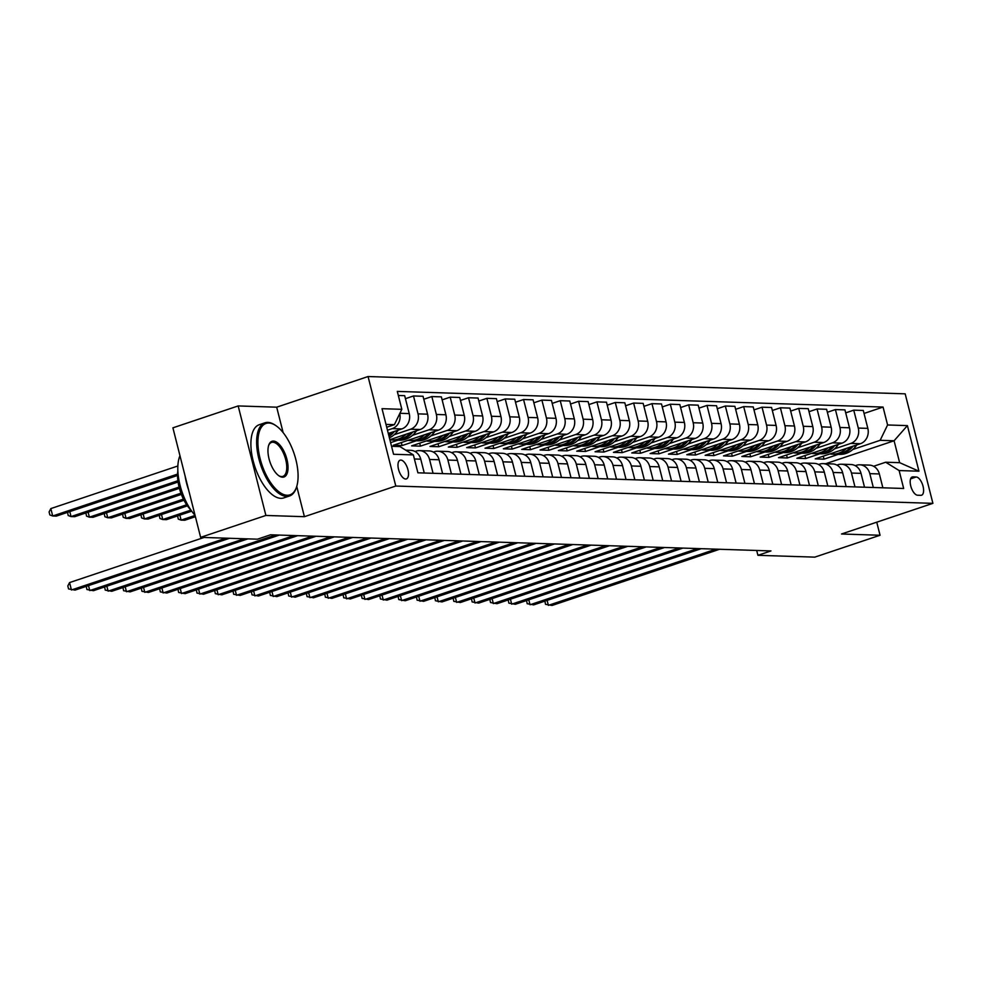 <?xml version="1.0" encoding="UTF-8"?>
<svg xmlns="http://www.w3.org/2000/svg" width="982" height="982" viewBox="0 0 982 982"><rect width="100%" height="100%" fill="white"/><g stroke="black" fill="none" stroke-linecap="round" stroke-linejoin="round"><path stroke-width="1.47" d="M405.652 479.02A9.881 4.468 71.5 0 0 406.388 478.921A9.881 4.468 71.5 0 0 407.726 468.917A9.881 4.468 71.5 0 0 400.852 460.079A9.881 4.468 71.5 0 0 400.104 460.19A9.881 4.468 71.5 0 0 398.766 470.194A9.881 4.468 71.5 0 0 405.652 479.02M283.135 432.608L276.691 407.186L238.172 405.934L172.906 427.833L200.623 537.35L257.48 539.179L270.541 534.797L770.968 550.927L757.92 555.309L814.79 557.138L880.056 535.251L876.742 522.191M276.691 407.186L368.066 376.536L905.183 393.831L932.9 503.349L395.783 486.041L368.066 376.536M916.181 476.982L912.953 476.871A9.575 4.321 71.5 0 0 912.229 476.982A9.575 4.321 71.5 0 0 910.94 486.667A9.575 4.321 71.5 0 0 917.593 495.223L920.821 495.333A9.575 4.321 71.5 0 0 921.546 495.223A9.575 4.321 71.5 0 0 922.847 485.538A9.575 4.321 71.5 0 0 916.181 476.982L910.596 478.848M887.593 424.973L907.405 425.611L918.943 471.2L899.131 470.562L885.69 462.227L899.635 462.669L894.086 440.771L880.154 440.317L887.593 424.973L883.063 407.064L397.305 391.413L401.834 409.322L394.396 424.666L386 424.396M391.548 446.294L399.932 446.565L413.373 454.912L417.902 472.808L903.661 488.471L899.131 470.562M413.373 454.912L393.561 454.273L382.023 408.684L401.834 409.322M238.172 405.934L265.889 515.452L200.623 537.35M265.889 515.452L304.408 516.692L395.783 486.041M932.9 503.349L841.525 533.999L880.056 535.251M756.692 550.472L757.92 555.309M825.702 463.713L894.086 440.771L907.405 425.611M885.69 462.227L873.612 466.278M433.062 473.299L429.551 459.466A12.349 10.863 -88.2 0 0 419.51 450.615A12.349 10.863 -88.2 0 0 416.123 451.119L415.005 451.499M451.401 473.889L447.902 460.055A12.349 10.863 -88.2 0 0 437.862 451.217A12.349 10.863 -88.2 0 0 434.461 451.72L433.344 452.088M469.752 474.49L466.241 460.644A12.349 10.863 -88.2 0 0 456.2 451.806A12.349 10.863 -88.2 0 0 452.812 452.309L451.683 452.677M488.091 475.079L484.592 461.233A12.349 10.863 -88.2 0 0 474.539 452.395A12.349 10.863 -88.2 0 0 471.151 452.898L470.034 453.267M506.442 475.669L502.931 461.822A12.349 10.863 -88.2 0 0 492.89 452.984A12.349 10.863 -88.2 0 0 489.49 453.488L488.373 453.868M524.781 476.258L521.282 462.412A12.349 10.863 -88.2 0 0 511.229 453.574A12.349 10.863 -88.2 0 0 507.841 454.077L506.724 454.457M543.12 476.847L539.621 463.001A12.349 10.863 -88.2 0 0 529.58 454.163A12.349 10.863 -88.2 0 0 526.18 454.666L525.063 455.047M561.471 477.436L557.972 463.602A12.349 10.863 -88.2 0 0 547.919 454.764A12.349 10.863 -88.2 0 0 544.531 455.255L543.414 455.636M579.81 478.025L576.311 464.191A12.349 10.863 -88.2 0 0 566.27 455.353A12.349 10.863 -88.2 0 0 562.87 455.857L561.753 456.225M598.161 478.627L594.65 464.781A12.349 10.863 -88.2 0 0 584.609 455.943A12.349 10.863 -88.2 0 0 581.221 456.446L580.104 456.814M616.5 479.216L613.001 465.37A12.349 10.863 -88.2 0 0 602.96 456.532A12.349 10.863 -88.2 0 0 599.56 457.035L598.443 457.403M634.851 479.805L631.34 465.959A12.349 10.863 -88.2 0 0 621.299 457.121A12.349 10.863 -88.2 0 0 617.911 457.624L616.782 458.005M653.19 480.394L649.691 466.548A12.349 10.863 -88.2 0 0 639.638 457.71A12.349 10.863 -88.2 0 0 636.25 458.213L635.133 458.594M671.541 480.984L668.03 467.15A12.349 10.863 -88.2 0 0 657.989 458.299A12.349 10.863 -88.2 0 0 654.589 458.803L653.472 459.183M689.88 481.573L686.381 467.739A12.349 10.863 -88.2 0 0 676.328 458.901A12.349 10.863 -88.2 0 0 672.94 459.404L671.823 459.772M708.218 482.174L704.72 468.328A12.349 10.863 -88.2 0 0 694.679 459.49A12.349 10.863 -88.2 0 0 691.279 459.993L690.162 460.362M726.57 482.763L723.071 468.917A12.349 10.863 -88.2 0 0 713.018 460.079A12.349 10.863 -88.2 0 0 709.63 460.583L708.513 460.951M744.908 483.353L741.41 469.506A12.349 10.863 -88.2 0 0 731.369 460.668A12.349 10.863 -88.2 0 0 727.969 461.172L726.852 461.552M763.26 483.942L759.749 470.096A12.349 10.863 -88.2 0 0 749.708 461.258A12.349 10.863 -88.2 0 0 746.32 461.761L745.203 462.141M781.598 484.531L778.1 470.685A12.349 10.863 -88.2 0 0 768.059 461.847A12.349 10.863 -88.2 0 0 764.659 462.35L763.542 462.731M799.949 485.12L796.439 471.286A12.349 10.863 -88.2 0 0 786.398 462.448A12.349 10.863 -88.2 0 0 783.01 462.939L781.881 463.32M818.288 485.709L814.79 471.876A12.349 10.863 -88.2 0 0 804.737 463.038A12.349 10.863 -88.2 0 0 801.349 463.541L800.232 463.909M836.639 486.311L833.129 472.465A12.349 10.863 -88.2 0 0 823.088 463.627A12.349 10.863 -88.2 0 0 819.688 464.13L818.571 464.498M854.978 486.9L851.48 473.054A12.349 10.863 -88.2 0 0 841.427 464.216A12.349 10.863 -88.2 0 0 838.039 464.719L836.922 465.087M873.317 487.489L869.819 473.643A12.349 10.863 -88.2 0 0 859.778 464.805A12.349 10.863 -88.2 0 0 856.378 465.308L855.261 465.689M823.26 456.164L824.021 459.146L838.297 454.359M852.806 449.486L880.154 440.317M824.021 459.146L815.22 458.864L860.379 443.717A12.349 10.863 -88.2 0 0 867.83 428.373L863.288 410.464L853.751 410.157L845.711 412.857M804.921 455.574L805.67 458.557L819.945 453.77M834.467 448.897L850.842 443.41A12.349 10.863 -88.2 0 0 858.28 428.066L853.751 410.157M805.67 458.557L796.868 458.275L842.028 443.127A12.349 10.863 -88.2 0 0 849.479 427.784L844.95 409.875L835.412 409.568L827.36 412.268M786.57 454.985L787.331 457.968L801.607 453.181M816.116 448.308L832.491 442.821A12.349 10.863 -88.2 0 0 839.941 427.477L835.412 409.568M787.331 457.968L778.53 457.686L823.689 442.526A12.349 10.863 -88.2 0 0 831.14 427.195L826.611 409.285L817.061 408.978L809.021 411.679M768.231 454.396L768.992 457.379L783.255 452.592M797.777 447.718L814.152 442.219A12.349 10.863 -88.2 0 0 821.603 426.875L817.061 408.978M768.992 457.379L760.178 457.096L805.35 441.937A12.349 10.863 -88.2 0 0 812.789 426.593L808.26 408.696L798.722 408.377L790.67 411.077M749.892 453.794L750.641 456.777L764.917 451.99M779.426 447.129L795.801 441.63A12.349 10.863 -88.2 0 0 803.251 426.286L798.722 408.377M750.641 456.777L741.84 456.495L786.999 441.348A12.349 10.863 -88.2 0 0 794.45 426.004L789.921 408.095L780.383 407.788L772.331 410.488M731.541 453.205L732.302 456.188L746.566 451.401M761.087 446.54L777.462 441.041A12.349 10.863 -88.2 0 0 784.913 425.697L780.383 407.788M732.302 456.188L723.489 455.906L768.661 440.758A12.349 10.863 -88.2 0 0 776.099 425.415L771.57 407.505L762.032 407.199L753.98 409.899M713.202 452.616L713.951 455.599L728.227 450.812M742.736 445.938L759.123 440.452A12.349 10.863 -88.2 0 0 766.561 425.108L762.032 407.199M713.951 455.599L705.15 455.317L750.309 440.169A12.349 10.863 -88.2 0 0 757.76 424.825L753.231 406.916L743.693 406.609L735.641 409.31M694.851 452.027L695.612 455.01L709.888 450.222M724.397 445.349L740.772 439.862A12.349 10.863 -88.2 0 0 748.223 424.519L743.693 406.609M695.612 455.01L686.799 454.727L731.971 439.58A12.349 10.863 -88.2 0 0 739.409 424.236L734.88 406.327L725.342 406.02L717.29 408.721M676.512 451.438L677.261 454.421L691.537 449.633M706.046 444.76L722.433 439.273A12.349 10.863 -88.2 0 0 729.872 423.929L725.342 406.02M677.261 454.421L668.46 454.138L713.619 438.979A12.349 10.863 -88.2 0 0 721.07 423.647L716.541 405.738L707.003 405.431L698.951 408.131M658.161 450.848L658.922 453.831L673.198 449.044M687.707 444.171L704.082 438.672A12.349 10.863 -88.2 0 0 711.533 423.34L707.003 405.431M658.922 453.831L650.121 453.549L695.281 438.389A12.349 10.863 -88.2 0 0 702.731 423.046L698.19 405.149L688.652 404.842L680.612 407.542M639.822 450.247L640.571 453.242L654.847 448.443M669.368 443.582L685.743 438.082A12.349 10.863 -88.2 0 0 693.182 422.739L688.652 404.842M640.571 453.242L631.77 452.947L676.929 437.8A12.349 10.863 -88.2 0 0 684.38 422.456L679.851 404.547L670.313 404.24L662.261 406.941M621.471 449.658L622.232 452.641L636.508 447.853M651.017 442.992L667.392 437.493A12.349 10.863 -88.2 0 0 674.843 422.15L670.313 404.24M622.232 452.641L613.431 452.358L658.591 437.211A12.349 10.863 -88.2 0 0 666.042 421.867L661.512 403.958L651.962 403.651L643.922 406.352M603.132 449.069L603.893 452.051L618.157 447.264M632.678 442.403L649.053 436.904A12.349 10.863 -88.2 0 0 656.504 421.56L651.962 403.651M603.893 452.051L595.08 451.769L640.252 436.622A12.349 10.863 -88.2 0 0 647.69 421.278L643.161 403.369L633.623 403.062L625.571 405.762M584.793 448.479L585.542 451.462L599.818 446.675M614.327 441.802L630.702 436.315A12.349 10.863 -88.2 0 0 638.153 420.971L633.623 403.062M585.542 451.462L576.741 451.18L621.901 436.033A12.349 10.863 -88.2 0 0 629.352 420.689L624.822 402.78L615.284 402.473L607.232 405.173M566.442 447.89L567.203 450.873L581.467 446.086M595.988 441.213L612.363 435.726A12.349 10.863 -88.2 0 0 619.814 420.382L615.284 402.473M567.203 450.873L558.39 450.591L603.562 435.443A12.349 10.863 -88.2 0 0 611 420.1L606.471 402.19L596.933 401.883L588.881 404.584M548.103 447.301L548.852 450.284L563.128 445.497M577.637 440.623L594.024 435.136A12.349 10.863 -88.2 0 0 601.463 419.793L596.933 401.883M548.852 450.284L540.051 450.002L585.211 434.842A12.349 10.863 -88.2 0 0 592.662 419.51L588.132 401.601L578.594 401.294L570.542 403.995M529.752 446.712L530.513 449.695L544.789 444.907M559.298 440.034L575.673 434.535A12.349 10.863 -88.2 0 0 583.124 419.191L578.594 401.294M530.513 449.695L521.7 449.4L566.872 434.253A12.349 10.863 -88.2 0 0 574.31 418.909L569.781 401.012L560.243 400.693L552.191 403.393M511.413 446.11L512.162 449.093L526.438 444.306M540.947 439.445L557.334 433.946A12.349 10.863 -88.2 0 0 564.773 418.602L560.243 400.693M512.162 449.093L503.361 448.811L548.521 433.663A12.349 10.863 -88.2 0 0 555.972 418.32L551.442 400.411L541.904 400.104L533.852 402.804M493.062 445.521L493.823 448.504L508.099 443.717M522.608 438.856L538.983 433.357A12.349 10.863 -88.2 0 0 546.434 418.013L541.904 400.104M493.823 448.504L485.022 448.222L530.182 433.074A12.349 10.863 -88.2 0 0 537.633 417.731L533.091 399.821L523.553 399.514L515.513 402.215M474.723 444.932L475.472 447.915L489.748 443.127M504.269 438.254L520.644 432.767A12.349 10.863 -88.2 0 0 528.083 417.424L523.553 399.514M475.472 447.915L466.671 447.632L511.843 432.485A12.349 10.863 -88.2 0 0 519.282 417.141L514.752 399.232L505.214 398.925L497.162 401.626M456.385 444.343L457.133 447.326L471.409 442.538M485.918 437.665L502.293 432.178A12.349 10.863 -88.2 0 0 509.744 416.834L505.214 398.925M457.133 447.326L448.332 447.043L493.492 431.896A12.349 10.863 -88.2 0 0 500.943 416.552L496.413 398.643L486.863 398.336L478.823 401.037M438.033 443.754L438.794 446.736L453.058 441.949M467.579 437.076L483.954 431.589A12.349 10.863 -88.2 0 0 491.405 416.245L486.863 398.336M438.794 446.736L429.981 446.454L475.153 431.294A12.349 10.863 -88.2 0 0 482.592 415.963L478.062 398.054L468.524 397.747L460.472 400.447M419.695 443.164L420.443 446.147L434.719 441.36M449.228 436.487L465.615 430.988A12.349 10.863 -88.2 0 0 473.054 415.656L468.524 397.747M420.443 446.147L411.642 445.865L456.802 430.705A12.349 10.863 -88.2 0 0 464.253 415.361L459.723 397.465L450.186 397.158L442.133 399.858M401.343 442.563L402.104 445.558L416.38 440.758M430.889 435.898L447.264 430.398A12.349 10.863 -88.2 0 0 454.715 415.055L450.186 397.158M402.104 445.558L393.291 445.263L438.463 430.116A12.349 10.863 -88.2 0 0 445.902 414.772L441.372 396.863L431.835 396.556L423.782 399.257M390.627 442.661L398.029 440.169M412.538 435.308L428.925 429.809A12.349 10.863 -88.2 0 0 436.364 414.465L431.835 396.556M389.866 439.678L420.112 429.527A12.349 10.863 -88.2 0 0 427.563 414.183L423.033 396.274L413.496 395.967L405.443 398.667M394.199 434.719L410.574 429.22A12.349 10.863 -88.2 0 0 418.025 413.876L413.496 395.967M388.295 433.455L401.773 428.938A12.349 10.863 -88.2 0 0 409.224 413.594L404.682 395.685L398.336 395.476M387.473 430.226L392.235 428.631A12.349 10.863 -88.2 0 0 399.76 413.606M386.724 427.244L394.396 424.666M882.867 487.796L879.356 473.95A12.349 10.863 -88.2 0 0 869.316 465.112L859.778 464.805M883.063 407.064L864.05 413.447M864.516 487.207L861.018 473.361A12.349 10.863 -88.2 0 0 850.964 464.523L841.427 464.216M846.177 486.618L842.666 472.772A12.349 10.863 -88.2 0 0 832.626 463.934L823.088 463.627M827.826 486.029L824.328 472.182A12.349 10.863 -88.2 0 0 814.287 463.344L804.737 463.038M809.487 485.427L805.977 471.593A12.349 10.863 -88.2 0 0 795.936 462.755L786.398 462.448M791.136 484.838L787.638 470.992A12.349 10.863 -88.2 0 0 777.597 462.154L768.059 461.847M772.797 484.249L769.299 470.403A12.349 10.863 -88.2 0 0 759.246 461.565L749.708 461.258M754.446 483.66L750.948 469.813A12.349 10.863 -88.2 0 0 740.907 460.975L731.369 460.668M736.107 483.07L732.609 469.224A12.349 10.863 -88.2 0 0 722.556 460.386L713.018 460.079M717.768 482.481L714.258 468.635A12.349 10.863 -88.2 0 0 704.217 459.797L694.679 459.49M699.417 481.88L695.919 468.046A12.349 10.863 -88.2 0 0 685.866 459.208L676.328 458.901M681.078 481.29L677.568 467.457A12.349 10.863 -88.2 0 0 667.527 458.606L657.989 458.299M662.727 480.701L659.229 466.855A12.349 10.863 -88.2 0 0 649.188 458.017L639.638 457.71M644.388 480.112L640.878 466.266A12.349 10.863 -88.2 0 0 630.837 457.428L621.299 457.121M626.037 479.523L622.539 465.677A12.349 10.863 -88.2 0 0 612.498 456.839L602.96 456.532M607.698 478.934L604.2 465.087A12.349 10.863 -88.2 0 0 594.147 456.249L584.609 455.943M589.347 478.344L585.849 464.498A12.349 10.863 -88.2 0 0 575.808 455.66L566.27 455.353M571.008 477.743L567.51 463.909A12.349 10.863 -88.2 0 0 557.457 455.071L547.919 454.764M552.67 477.154L549.159 463.308A12.349 10.863 -88.2 0 0 539.118 454.47L529.58 454.163M534.318 476.565L530.82 462.718A12.349 10.863 -88.2 0 0 520.767 453.88L511.229 453.574M515.98 475.975L512.469 462.129A12.349 10.863 -88.2 0 0 502.428 453.291L492.89 452.984M497.628 475.386L494.13 461.54A12.349 10.863 -88.2 0 0 484.089 452.702L474.539 452.395M479.29 474.797L475.779 460.951A12.349 10.863 -88.2 0 0 465.738 452.113L456.2 451.806M460.939 474.196L457.44 460.362A12.349 10.863 -88.2 0 0 447.399 451.524L437.862 451.217M442.6 473.606L439.101 459.772A12.349 10.863 -88.2 0 0 429.048 450.922L419.51 450.615M424.261 473.017L420.75 459.171A12.349 10.863 -88.2 0 0 410.709 450.333L405.75 450.173M899.635 462.669L918.943 471.2M304.408 516.692L296.748 486.434M547.121 600.383L548.373 605.354L715.915 549.159M544.887 601.131L545.526 604.311L552.044 605.464L719.585 549.269M846.386 448.406A23.617 20.769 91.8 0 1 832.159 454.163A23.617 20.769 91.8 0 1 829.876 453.942M856.869 444.895L855.997 446.049A23.617 20.769 91.8 0 1 839.487 454.396L836.701 454.31A23.617 20.769 -88.2 0 0 853.051 446.172M850.572 447.006A23.617 20.769 91.8 0 1 834.946 454.249L832.159 454.163M835.817 454.261A23.617 20.769 -88.2 0 0 836.701 454.31M528.782 599.793L530.034 604.765L697.564 548.557M526.548 600.542L527.174 603.709L533.705 604.875L701.234 548.68M510.431 599.192L511.696 604.176L679.225 547.968M508.197 599.941L508.836 603.12L515.366 604.286L682.895 548.091M492.092 598.603L493.345 603.574L660.874 547.379M489.858 599.351L490.497 602.531L497.015 603.697L664.544 547.502M828.047 447.817A23.617 20.769 91.8 0 1 813.808 453.574A23.617 20.769 91.8 0 1 811.537 453.353M838.53 444.294L837.658 445.46A23.617 20.769 91.8 0 1 821.148 453.807L818.362 453.721A23.617 20.769 -88.2 0 0 834.7 445.583M832.22 446.417A23.617 20.769 91.8 0 1 816.594 453.659L813.808 453.574M817.478 453.672A23.617 20.769 -88.2 0 0 818.362 453.721M809.696 447.227A23.617 20.769 91.8 0 1 795.469 452.984A23.617 20.769 91.8 0 1 793.186 452.763M820.179 443.704L819.307 444.871A23.617 20.769 91.8 0 1 802.797 453.218L800.011 453.132A23.617 20.769 -88.2 0 0 816.361 444.993M813.882 445.828A23.617 20.769 91.8 0 1 798.256 453.07L795.469 452.984M799.139 453.07A23.617 20.769 -88.2 0 0 800.011 453.132M791.357 446.638A23.617 20.769 91.8 0 1 777.118 452.383A23.617 20.769 91.8 0 1 774.847 452.174M801.84 443.115L800.968 444.281A23.617 20.769 91.8 0 1 784.458 452.628L781.672 452.53A23.617 20.769 -88.2 0 0 798.022 444.404M795.53 445.227A23.617 20.769 91.8 0 1 779.904 452.481L777.118 452.383M780.788 452.481A23.617 20.769 -88.2 0 0 781.672 452.53M473.741 598.013L475.006 602.985L642.535 546.79M471.507 598.762L472.146 601.941L478.676 603.108L646.205 546.913M773.006 446.037A23.617 20.769 91.8 0 1 758.779 451.794A23.617 20.769 91.8 0 1 756.496 451.585M783.489 442.526L782.617 443.692A23.617 20.769 91.8 0 1 766.12 452.039L763.321 451.941A23.617 20.769 -88.2 0 0 779.671 443.803M777.192 444.637A23.617 20.769 91.8 0 1 761.566 451.892L758.779 451.794M762.449 451.892A23.617 20.769 -88.2 0 0 763.321 451.941M287.137 495.247A37.66 17.025 71.5 0 0 296.503 487.17A37.66 17.025 71.5 0 0 275.856 425.611A37.66 17.025 71.5 0 0 268.859 423.021A37.66 17.025 71.5 0 0 260.095 458.557A37.66 17.025 71.5 0 0 287.137 495.247M296.343 487.637A38.593 17.443 -108.5 0 1 296.183 488.128A38.593 17.443 -108.5 0 1 289.494 495.984A38.593 17.443 -108.5 0 1 286.572 496.401A38.593 17.443 -108.5 0 1 259.714 461.884A38.593 17.443 -108.5 0 1 264.944 422.812A38.593 17.443 -108.5 0 1 267.853 422.395A38.593 17.443 -108.5 0 1 275.021 425.046A38.593 17.443 -108.5 0 1 275.439 425.341M282.57 477.191A18.83 8.519 -108.5 0 1 279.072 475.902A18.83 8.519 -108.5 0 1 268.749 445.116A18.83 8.519 -108.5 0 1 273.426 441.078A18.83 8.519 -108.5 0 1 286.953 459.429A18.83 8.519 -108.5 0 1 282.57 477.191M278.642 475.595A17.909 8.089 71.5 0 0 281.564 476.565A17.909 8.089 71.5 0 0 282.914 476.368A17.909 8.089 71.5 0 0 285.332 458.238A17.909 8.089 71.5 0 0 272.873 442.231A17.909 8.089 71.5 0 0 271.523 442.428A17.909 8.089 71.5 0 0 268.589 445.607M289.494 495.984L283.749 497.911A38.593 17.443 -108.5 0 1 280.84 498.328A38.593 17.443 -108.5 0 1 253.97 463.811A38.593 17.443 -108.5 0 1 259.199 424.74L264.944 422.812M190.974 510.112A27.778 12.557 -108.5 0 1 177.84 470.955M188.642 490.03A38.593 17.443 -108.5 0 1 185.119 476.123M195.037 515.28A38.593 17.443 -108.5 0 1 179.964 455.709M455.403 597.424L456.655 602.396L624.184 546.201M453.168 598.173L453.807 601.352L460.325 602.518L627.854 546.311M437.051 596.835L438.316 601.806L605.845 545.611M434.817 597.584L435.456 600.763L441.986 601.929L609.515 545.722M418.713 596.246L419.965 601.217L587.506 545.01M416.478 596.995L417.117 600.174L423.635 601.328L591.164 545.133M400.361 595.644L401.626 600.628L569.155 544.421M398.127 596.393L398.766 599.572L405.296 600.739L572.825 544.544M382.023 595.055L383.287 600.027L550.816 543.832M379.788 595.804L380.427 598.983L386.945 600.149L554.486 543.954M754.667 445.447A23.617 20.769 91.8 0 1 740.428 451.204A23.617 20.769 91.8 0 1 738.157 450.983M765.15 441.937L764.278 443.091A23.617 20.769 91.8 0 1 747.768 451.438L744.982 451.352A23.617 20.769 -88.2 0 0 761.332 443.213M758.841 444.048A23.617 20.769 91.8 0 1 743.214 451.29L740.428 451.204M744.098 451.303A23.617 20.769 -88.2 0 0 744.982 451.352M736.316 444.858A23.617 20.769 91.8 0 1 722.089 450.615A23.617 20.769 91.8 0 1 719.806 450.394M746.811 441.348L745.927 442.501A23.617 20.769 91.8 0 1 729.43 450.848L726.631 450.763A23.617 20.769 -88.2 0 0 742.981 442.624M740.502 443.459A23.617 20.769 91.8 0 1 724.876 450.701L722.089 450.615M725.759 450.713A23.617 20.769 -88.2 0 0 726.631 450.763M717.977 444.269A23.617 20.769 91.8 0 1 703.738 450.026A23.617 20.769 91.8 0 1 701.467 449.805M728.46 440.746L727.588 441.912A23.617 20.769 91.8 0 1 711.078 450.259L708.292 450.173A23.617 20.769 -88.2 0 0 724.642 442.035M722.163 442.87A23.617 20.769 91.8 0 1 706.537 450.112L703.738 450.026M707.408 450.124A23.617 20.769 -88.2 0 0 708.292 450.173M699.626 443.68A23.617 20.769 91.8 0 1 685.399 449.437A23.617 20.769 91.8 0 1 683.128 449.216M710.121 440.157L709.237 441.323A23.617 20.769 91.8 0 1 692.74 449.67L689.953 449.584A23.617 20.769 -88.2 0 0 706.291 441.446M703.812 442.281A23.617 20.769 91.8 0 1 688.186 449.523L685.399 449.437M689.069 449.535A23.617 20.769 -88.2 0 0 689.953 449.584M681.287 443.091A23.617 20.769 91.8 0 1 667.06 448.848A23.617 20.769 91.8 0 1 664.777 448.627M691.77 439.568L690.898 440.734A23.617 20.769 91.8 0 1 674.389 449.081L671.602 448.983A23.617 20.769 -88.2 0 0 687.952 440.857M685.473 441.679A23.617 20.769 91.8 0 1 669.847 448.934L667.06 448.848M670.718 448.934A23.617 20.769 -88.2 0 0 671.602 448.983M363.684 594.466L364.936 599.437L532.465 543.242M361.45 595.215L362.076 598.394L368.606 599.56L536.135 543.365M662.948 442.501A23.617 20.769 91.8 0 1 648.709 448.246A23.617 20.769 91.8 0 1 646.438 448.038M673.431 438.979L672.56 440.145A23.617 20.769 91.8 0 1 656.05 448.492L653.263 448.393A23.617 20.769 -88.2 0 0 669.601 440.255M667.122 441.09A23.617 20.769 91.8 0 1 651.496 448.344L648.709 448.246M652.379 448.344A23.617 20.769 -88.2 0 0 653.263 448.393M345.333 593.877L346.597 598.848L514.126 542.653M343.099 594.626L343.737 597.805L350.267 598.971L517.796 542.776M644.597 441.9A23.617 20.769 91.8 0 1 630.37 447.657A23.617 20.769 91.8 0 1 628.087 447.448M655.08 438.389L654.208 439.555A23.617 20.769 91.8 0 1 637.699 447.89L634.912 447.804A23.617 20.769 -88.2 0 0 651.262 439.666M648.783 440.501A23.617 20.769 91.8 0 1 633.157 447.755L630.37 447.657M634.041 447.755A23.617 20.769 -88.2 0 0 634.912 447.804M326.994 593.288L328.246 598.259L495.775 542.064M324.76 594.036L325.398 597.216L331.916 598.382L499.445 542.174M626.258 441.311A23.617 20.769 91.8 0 1 612.019 447.068A23.617 20.769 91.8 0 1 609.748 446.847M636.741 437.8L635.87 438.954A23.617 20.769 91.8 0 1 619.36 447.301L616.573 447.215A23.617 20.769 -88.2 0 0 632.924 439.077M630.432 439.911A23.617 20.769 91.8 0 1 614.806 447.154L612.019 447.068M615.689 447.166A23.617 20.769 -88.2 0 0 616.573 447.215M308.643 592.698L309.907 597.67L477.436 541.475M306.409 593.447L307.047 596.626L313.577 597.78L481.106 541.585M607.907 440.722A23.617 20.769 91.8 0 1 593.68 446.479A23.617 20.769 91.8 0 1 591.397 446.258M618.39 437.211L617.518 438.365A23.617 20.769 91.8 0 1 601.021 446.712L598.222 446.626A23.617 20.769 -88.2 0 0 614.572 438.488M612.093 439.322A23.617 20.769 91.8 0 1 596.467 446.565L593.68 446.479M597.351 446.577A23.617 20.769 -88.2 0 0 598.222 446.626M290.304 592.109L291.556 597.081L459.085 540.873M288.07 592.858L288.708 596.025L295.226 597.191L462.755 540.996M589.568 440.132A23.617 20.769 91.8 0 1 575.329 445.889A23.617 20.769 91.8 0 1 573.058 445.668M600.051 436.609L599.18 437.776A23.617 20.769 91.8 0 1 582.67 446.123L579.883 446.037A23.617 20.769 -88.2 0 0 596.234 437.898M593.742 438.733A23.617 20.769 91.8 0 1 578.116 445.975L575.329 445.889M578.999 445.988A23.617 20.769 -88.2 0 0 579.883 446.037M271.953 591.508L273.217 596.491L440.746 540.284M269.719 592.256L270.357 595.436L276.887 596.602L444.416 540.407M571.217 439.543A23.617 20.769 91.8 0 1 556.99 445.3A23.617 20.769 91.8 0 1 554.707 445.079M581.712 436.02L580.828 437.186A23.617 20.769 91.8 0 1 564.331 445.533L561.544 445.447A23.617 20.769 -88.2 0 0 577.882 437.309M575.403 438.144A23.617 20.769 91.8 0 1 559.777 445.386L556.99 445.3M560.661 445.386A23.617 20.769 -88.2 0 0 561.544 445.447M253.614 590.918L254.866 595.89L422.407 539.695M251.38 591.667L252.018 594.846L258.536 596.013L426.065 539.818M235.263 590.329L236.527 595.301L404.056 539.106M233.029 591.078L233.667 594.257L240.197 595.423L407.726 539.228M216.924 589.74L218.188 594.711L385.717 538.517M214.69 590.489L215.328 593.668L221.846 594.834L389.388 538.627M198.585 589.151L199.837 594.122L367.366 537.927M196.351 589.9L196.989 593.079L203.507 594.245L371.036 538.038M180.234 588.562L181.498 593.533L349.027 537.326M178 589.31L178.638 592.49L185.168 593.644L352.698 537.449M161.895 587.96L163.147 592.944L330.676 536.737M159.661 588.709L160.299 591.888L166.817 593.054L334.346 536.859M143.544 587.371L144.808 592.342L312.337 536.147M141.31 588.12L141.948 591.299L148.478 592.465L316.008 536.27M125.205 586.782L126.457 591.753L293.986 535.558M122.971 587.531L123.609 590.71L130.127 591.876L297.656 535.681M106.854 586.193L108.118 591.164L275.647 534.969M104.62 586.941L105.258 590.121L111.788 591.287L279.318 535.092M88.515 585.603L89.767 590.575L244.248 538.75M86.281 586.352L86.919 589.531L93.437 590.698L247.918 538.873M204.072 537.461L69.55 582.584L71.428 589.986L225.909 538.161M69.55 582.584L67.819 585.972L68.568 588.942L75.098 590.096L229.579 538.283M552.878 438.954A23.617 20.769 91.8 0 1 538.639 444.699A23.617 20.769 91.8 0 1 536.368 444.49M563.361 435.431L562.49 436.597A23.617 20.769 91.8 0 1 545.98 444.944L543.193 444.846A23.617 20.769 -88.2 0 0 559.544 436.72M557.064 437.542A23.617 20.769 91.8 0 1 541.438 444.797L538.639 444.699M542.31 444.797A23.617 20.769 -88.2 0 0 543.193 444.846M534.527 438.353A23.617 20.769 91.8 0 1 520.3 444.11A23.617 20.769 91.8 0 1 518.03 443.901M545.022 434.842L544.138 436.008A23.617 20.769 91.8 0 1 527.641 444.355L524.854 444.257A23.617 20.769 -88.2 0 0 541.192 436.118M538.713 436.953A23.617 20.769 91.8 0 1 523.087 444.208L520.3 444.11M523.971 444.208A23.617 20.769 -88.2 0 0 524.854 444.257M516.188 437.763A23.617 20.769 91.8 0 1 501.962 443.52A23.617 20.769 91.8 0 1 499.678 443.299M526.671 434.253L525.8 435.407A23.617 20.769 91.8 0 1 509.29 443.754L506.503 443.668A23.617 20.769 -88.2 0 0 522.854 435.529M520.374 436.364A23.617 20.769 91.8 0 1 504.748 443.606L501.962 443.52M505.632 443.618A23.617 20.769 -88.2 0 0 506.503 443.668M497.849 437.174A23.617 20.769 91.8 0 1 483.61 442.931A23.617 20.769 91.8 0 1 481.34 442.71M508.332 433.663L507.461 434.817A23.617 20.769 91.8 0 1 490.951 443.164L488.164 443.078A23.617 20.769 -88.2 0 0 504.502 434.94M502.023 435.775A23.617 20.769 91.8 0 1 486.397 443.017L483.61 442.931M487.281 443.029A23.617 20.769 -88.2 0 0 488.164 443.078M195.074 515.44L181.118 520.129L184.788 520.239L195.393 516.679M179.853 515.145L181.118 520.129L178.258 519.073L177.619 515.894M479.498 436.585A23.617 20.769 91.8 0 1 465.272 442.342A23.617 20.769 91.8 0 1 462.988 442.121M489.981 433.062L489.11 434.228A23.617 20.769 91.8 0 1 472.6 442.575L469.813 442.489A23.617 20.769 -88.2 0 0 486.164 434.351M483.684 435.186A23.617 20.769 91.8 0 1 468.058 442.428L465.272 442.342M468.942 442.44A23.617 20.769 -88.2 0 0 469.813 442.489M190.938 510.088L162.767 519.527L166.437 519.65L191.723 511.168M161.514 514.556L162.767 519.527L159.919 518.484L159.28 515.305M461.159 435.996A23.617 20.769 91.8 0 1 446.92 441.753A23.617 20.769 91.8 0 1 444.65 441.532M471.642 432.473L470.771 433.639A23.617 20.769 91.8 0 1 454.261 441.986L451.475 441.9A23.617 20.769 -88.2 0 0 467.825 433.762M465.333 434.596A23.617 20.769 91.8 0 1 449.707 441.839L446.92 441.753M450.591 441.851A23.617 20.769 -88.2 0 0 451.475 441.9M186.666 504.773L144.428 518.938L148.098 519.061L187.415 505.865M143.163 513.967L144.428 518.938L141.568 517.895L140.929 514.715M442.808 435.407A23.617 20.769 91.8 0 1 428.582 441.163A23.617 20.769 91.8 0 1 426.298 440.943M453.291 431.884L452.42 433.05A23.617 20.769 91.8 0 1 435.922 441.397L433.123 441.299A23.617 20.769 -88.2 0 0 449.474 433.172M446.994 433.995A23.617 20.769 91.8 0 1 431.368 441.249L428.582 441.163M432.252 441.249A23.617 20.769 -88.2 0 0 433.123 441.299M183.438 499.114L126.077 518.349L129.747 518.471L184.015 500.268M124.824 513.377L126.077 518.349L123.229 517.305L122.59 514.126M424.47 434.817A23.617 20.769 91.8 0 1 410.231 440.562A23.617 20.769 91.8 0 1 407.96 440.353M434.952 431.294L434.081 432.461A23.617 20.769 91.8 0 1 417.571 440.808L414.785 440.709A23.617 20.769 -88.2 0 0 431.135 432.571M428.643 433.406A23.617 20.769 91.8 0 1 413.017 440.66L410.231 440.562M413.901 440.66A23.617 20.769 -88.2 0 0 414.785 440.709M180.934 493.21L107.738 517.76L111.408 517.882L181.375 494.4M106.473 512.788L107.738 517.76L104.878 516.716L104.239 513.537M406.118 434.216A23.617 20.769 91.8 0 1 391.892 439.973A23.617 20.769 91.8 0 1 389.903 439.801M416.613 430.705L415.73 431.871A23.617 20.769 91.8 0 1 399.232 440.206L396.446 440.12A23.617 20.769 -88.2 0 0 412.784 431.982M410.304 432.817A23.617 20.769 91.8 0 1 394.678 440.071L391.892 439.973M395.562 440.071A23.617 20.769 -88.2 0 0 396.446 440.12M179.08 487.084L89.387 517.17L93.057 517.281L179.399 488.324M88.135 512.199L89.387 517.17L86.539 516.127L85.9 512.948M398.262 430.116L397.391 431.27A23.617 20.769 91.8 0 1 389.4 437.849M391.965 432.227A23.617 20.769 91.8 0 1 388.762 435.296M389.044 436.413A23.617 20.769 -88.2 0 0 394.445 431.393M177.889 480.738L71.048 516.581L74.718 516.692L178.073 482.027M69.796 511.61L71.048 516.581L68.188 515.525L67.562 512.358M177.84 465.984L50.831 508.59L52.709 515.992L56.367 516.102L177.546 475.46M177.558 474.097L52.709 515.992L49.849 514.936L49.1 511.978L50.831 508.59M850.842 443.41L860.379 443.717M832.491 442.821L842.028 443.127M814.152 442.219L823.689 442.526M795.801 441.63L805.35 441.937M777.462 441.041L786.999 441.348M759.123 440.452L768.661 440.758M740.772 439.862L750.309 440.169M722.433 439.273L731.971 439.58M704.082 438.672L713.619 438.979M685.743 438.082L695.281 438.389M667.392 437.493L676.929 437.8M649.053 436.904L658.591 437.211M630.702 436.315L640.252 436.622M612.363 435.726L621.901 436.033M594.024 435.136L603.562 435.443M575.673 434.535L585.211 434.842M557.334 433.946L566.872 434.253M538.983 433.357L548.521 433.663M520.644 432.767L530.182 433.074M502.293 432.178L511.843 432.485M483.954 431.589L493.492 431.896M465.615 430.988L475.153 431.294M447.264 430.398L456.802 430.705M428.925 429.809L438.463 430.116M410.574 429.22L420.112 429.527M392.235 428.631L401.773 428.938M858.28 428.066L867.83 428.373M869.819 473.643L879.356 473.95M851.48 473.054L861.018 473.361M839.941 427.477L849.479 427.784M833.129 472.465L842.666 472.772M821.603 426.875L831.14 427.195M814.79 471.876L824.328 472.182M803.251 426.286L812.789 426.593M796.439 471.286L805.977 471.593M784.913 425.697L794.45 426.004M778.1 470.685L787.638 470.992M766.561 425.108L776.099 425.415M759.749 470.096L769.299 470.403M748.223 424.519L757.76 424.825M741.41 469.506L750.948 469.813M729.872 423.929L739.409 424.236M723.071 468.917L732.609 469.224M711.533 423.34L721.07 423.647M704.72 468.328L714.258 468.635M693.182 422.739L702.731 423.046M686.381 467.739L695.919 468.046M674.843 422.15L684.38 422.456M668.03 467.15L677.568 467.457M656.504 421.56L666.042 421.867M649.691 466.548L659.229 466.855M638.153 420.971L647.69 421.278M631.34 465.959L640.878 466.266M619.814 420.382L629.352 420.689M613.001 465.37L622.539 465.677M601.463 419.793L611 420.1M594.65 464.781L604.2 465.087M583.124 419.191L592.662 419.51M576.311 464.191L585.849 464.498M564.773 418.602L574.31 418.909M557.972 463.602L567.51 463.909M546.434 418.013L555.972 418.32M539.621 463.001L549.159 463.308M528.083 417.424L537.633 417.731M521.282 462.412L530.82 462.718M509.744 416.834L519.282 417.141M502.931 461.822L512.469 462.129M491.405 416.245L500.943 416.552M484.592 461.233L494.13 461.54M473.054 415.656L482.592 415.963M466.241 460.644L475.779 460.951M454.715 415.055L464.253 415.361M447.902 460.055L457.44 460.362M436.364 414.465L445.902 414.772M429.551 459.466L439.101 459.772M418.025 413.876L427.563 414.183M414.404 458.975L420.75 459.171M399.907 413.299L409.224 413.594M911.591 477.326L912.953 476.871M855.997 446.049L853.64 445.975M837.658 445.46L835.289 445.386M819.307 444.871L816.95 444.797M800.968 444.281L798.599 444.208M782.617 443.692L780.26 443.606M764.278 443.091L761.909 443.017M745.927 442.501L743.57 442.428M727.588 441.912L725.219 441.839M709.237 441.323L706.88 441.249M690.898 440.734L688.542 440.66M672.56 440.145L670.19 440.059M654.208 439.555L651.852 439.47M635.87 438.954L633.5 438.88M617.518 438.365L615.162 438.291M599.18 437.776L596.811 437.702M580.828 437.186L578.472 437.113M562.49 436.597L560.121 436.524M544.138 436.008L541.782 435.922M525.8 435.407L523.443 435.333M507.461 434.817L505.092 434.744M489.11 434.228L486.753 434.154M470.771 433.639L468.402 433.565M452.42 433.05L450.063 432.976M434.081 432.461L431.712 432.375M415.73 431.871L413.373 431.785M397.391 431.27L395.022 431.196M275.856 425.611L275.021 425.046M296.503 487.17L296.183 488.128"/></g></svg>
